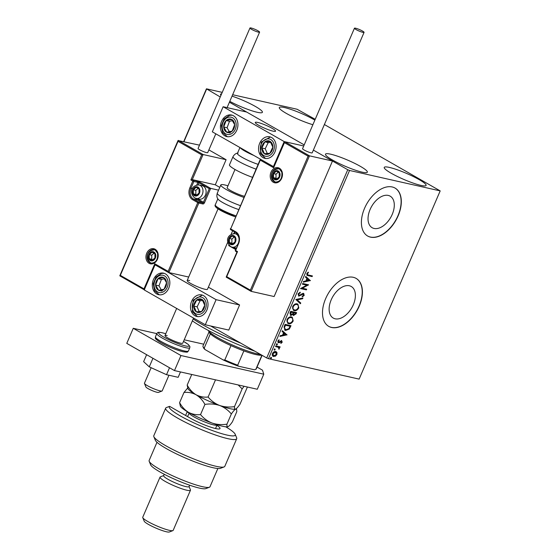 <?xml version="1.0" encoding="UTF-8"?>
<svg xmlns="http://www.w3.org/2000/svg" width="560" height="560" viewBox="0 0 560 560"><rect width="100%" height="100%" fill="white"/><g stroke="black" fill="none" stroke-linecap="round" stroke-linejoin="round"><path stroke-width="0.84" d="M335.146 318.801A18.172 11.011 119.7 0 0 352.604 306.278A18.172 11.011 119.7 0 0 351.267 286.503A18.172 11.011 119.7 0 0 349.37 285.775A18.172 11.011 119.7 0 0 331.912 298.298A18.172 11.011 119.7 0 0 333.256 318.066A18.172 11.011 119.7 0 0 335.146 318.801M374.059 228.452A18.172 11.011 119.7 0 0 391.517 215.929A18.172 11.011 119.7 0 0 390.173 196.161A18.172 11.011 119.7 0 0 388.276 195.426A18.172 11.011 119.7 0 0 370.818 207.949A18.172 11.011 119.7 0 0 372.162 227.724A18.172 11.011 119.7 0 0 374.059 228.452M370.552 237.146A27.615 16.737 119.7 0 0 397.082 218.113A27.615 16.737 119.7 0 0 395.045 188.062A27.615 16.737 119.7 0 0 392.168 186.956A27.615 16.737 119.7 0 0 365.631 205.989A27.615 16.737 119.7 0 0 367.675 236.04A27.615 16.737 119.7 0 0 370.552 237.146M367.577 235.984A27.615 16.737 119.7 0 0 370.363 237.041A27.615 16.737 119.7 0 0 396.851 218.085A27.615 16.737 119.7 0 0 394.947 188.013M331.639 327.488A27.615 16.737 119.7 0 0 358.176 308.462A27.615 16.737 119.7 0 0 356.139 278.411A27.615 16.737 119.7 0 0 353.255 277.298A27.615 16.737 119.7 0 0 326.725 296.331A27.615 16.737 119.7 0 0 328.762 326.382A27.615 16.737 119.7 0 0 331.639 327.488M328.671 326.326A27.615 16.737 119.7 0 0 331.45 327.383A27.615 16.737 119.7 0 0 357.945 308.434A27.615 16.737 119.7 0 0 356.041 278.355M232.036 96.131A22.785 3.304 -156.7 0 1 253.015 105.147A22.785 3.304 -156.7 0 1 262.395 112.308A22.785 3.304 -156.7 0 1 257.215 112.28A22.785 3.304 -156.7 0 1 229.782 101.367M389.424 167.433A22.785 3.304 -156.7 0 1 413.175 176.463A22.785 3.304 -156.7 0 1 426.09 185.43A22.785 3.304 -156.7 0 1 420.903 185.395A22.785 3.304 -156.7 0 1 397.152 176.372A22.785 3.304 -156.7 0 1 384.237 167.405A22.785 3.304 -156.7 0 1 389.424 167.433M330.673 154.189A22.785 3.304 -156.7 0 1 354.424 163.219A22.785 3.304 -156.7 0 1 367.339 172.186A22.785 3.304 -156.7 0 1 362.152 172.158A22.785 3.304 -156.7 0 1 338.408 163.128A22.785 3.304 -156.7 0 1 325.486 154.161A22.785 3.304 -156.7 0 1 330.673 154.189M312.886 124.719A22.785 3.304 -156.7 0 1 290.311 115.542A22.785 3.304 -156.7 0 1 279.3 107.527A22.785 3.304 -156.7 0 1 284.48 107.555A22.785 3.304 -156.7 0 1 314.867 120.12M210.672 325.983L266.693 357.952L347.753 169.736L349.545 170.464L268.485 358.68L359.128 379.113L440.188 190.897L324.387 124.53M315.217 119.301L297.087 109.249L232.645 94.724M222.229 92.372L206.444 88.816L220.248 96.978M229.418 102.214L304.199 144.879L246.631 112.035L223.132 106.736L212.324 131.831L273.707 166.747M250.936 291.242L226.324 277.2L226.716 276.661L250.376 290.164L308.091 156.156L309.491 155.841L332.486 161.021L313.369 150.115L347.753 169.736M206.563 89.173L183.96 141.652M276.08 351.652L276.605 352.331L276.528 354.312L275.037 355.971L273.609 356.503C272.384 356.244 272.006 355.257 272.468 353.528C273.441 351.918 274.533 351.253 275.744 351.547L276.983 352.548L276.913 354.529L275.422 356.188L273.077 356.3M275.744 351.547L276.283 351.75M275.842 345.884L280.133 346.857L279.846 347.529L279.209 347.389L279.041 349.202L278.418 347.326L275.548 346.563L275.842 345.884M281.295 341.894L281.001 341.11L280.539 341.187L278.082 342.552L277.837 341.068L279.013 339.808L279.244 340.284L278.397 341.11L278.726 342.09L281.652 340.648L282.226 342.188L281.05 343.357L280.854 342.874L281.68 342.111L281.386 341.327L279.223 342.699L278.18 342.664M281.519 341.383L281.001 341.11L281.519 341.383M278.796 339.927L278.012 340.893L278.726 342.09M284.221 326.417L285.103 324.38L290.976 325.703L289.296 329.077L285.642 330.428L284.851 330.134L284.221 326.417M296.17 312.543L295.687 313.663L293.363 315.357L293.741 315.574L292.845 314.475L290.745 315.518L289.975 313.068L290.731 311.318L296.604 312.641L296.072 313.88L293.405 315.455M292.845 314.475L290.36 315.371M295.82 299.488L302.911 297.997L302.589 298.739L297.213 299.866L300.755 303.009L300.433 303.744L295.82 299.488M302.414 284.179L302.708 283.5L308.581 284.823L302.309 288.232L306.691 289.219L306.397 289.891L300.524 288.568L306.789 285.159L302.414 284.179M308.504 275.051L312.417 275.926L312.123 276.605L307.076 275.345L306.789 273.637L308.182 272.132L308.483 272.58L307.398 273.77L307.629 274.771L308.504 275.051M349.545 170.464L440.188 190.897M310.422 280.546L303.289 282.149L303.604 281.414L305.879 280.938L306.943 278.467L305.445 277.144L305.76 276.409L310.38 280.658M303.534 293.447L304.227 295.323L302.498 296.8L302.365 296.184L303.625 295.183L303.268 294.126L298.858 296.1L298.067 293.888L300.202 292.201L300.265 292.817L298.69 293.972L299.159 295.428L302.484 293.594L303.856 293.566M298.774 295.204L299.159 295.428M303.198 294.091L302.33 294.364M301.945 294.147L298.508 295.967M297.129 303.863L297.892 304.157L298.809 307.902C297.444 310.142 295.925 311.052 294.252 310.625L293.482 310.338L292.614 306.565C293.965 304.353 295.47 303.457 297.129 303.863M291.508 316.925L292.264 317.219L293.181 320.964C291.823 323.204 290.304 324.114 288.624 323.687L287.854 323.4L286.986 319.627C288.337 317.415 289.849 316.519 291.508 316.925M287.049 334.824L279.916 336.427L280.231 335.692L282.506 335.216L283.563 332.745L282.072 331.422L282.387 330.687L287 334.936M277.179 343.84L277.424 344.512L276.689 344.967L276.444 344.295L277.179 343.84L277.424 344.512L276.311 344.75M276.493 344.855L276.444 344.295M274.946 349.02L275.191 349.692L274.463 350.147L274.211 349.475L274.946 349.02L275.191 349.692L274.078 349.93M274.26 350.035L274.211 349.475M271.306 357.462L271.558 358.141L270.823 358.589L270.578 357.917L271.306 357.462L271.558 358.141L270.438 358.372M270.62 358.477L270.578 357.917M183.715 141.603L206.444 88.816M220.934 95.389A22.785 3.304 -156.7 0 1 220.549 94.283A22.785 3.304 -156.7 0 1 221.613 93.807M268.485 358.68L266.693 357.952M311.983 275.835L312.123 276.605M311.738 276.388L306.936 275.247M308.021 272.244L308.483 272.58M308.105 272.363L307.286 273.126L307.671 273.343M307.286 273.126L307.398 273.77M307.013 273.553L307.482 274.652M309.995 280.441L303.429 281.82M305.725 276.493L310.044 280.329M307.419 278.894L307.034 278.677L306.222 280.567L308.987 280.28L307.419 278.894L306.607 280.784M308.147 284.725L308.518 284.97M308.14 284.753L301.931 288.015L302.309 288.232M306.257 289.121L306.397 289.891M306.019 289.674L300.58 288.449M302.47 284.06L306.789 285.159M299.852 292.313L300.265 292.817M299.88 292.6L298.312 293.755L298.69 293.972M298.312 293.755L298.781 295.211M303.149 293.23L304.227 295.323M303.842 295.106L302.12 296.576M301.007 294.847L301.385 295.064M302.386 298.109L302.589 298.739M302.211 298.515L297.213 299.866M296.835 299.649L300.755 303.009M300.37 302.792L300.09 303.436M297.689 304.052L298.809 307.902M298.431 307.685C297.066 309.925 295.547 310.835 293.867 310.408L294.252 310.625M293.867 310.408L293.3 310.219M297.262 304.675L296.464 304.325C295.141 303.989 293.93 304.703 292.838 306.46C292.348 308.378 292.789 309.47 294.161 309.736M292.838 306.46L293.223 306.677C292.726 308.595 293.167 309.687 294.546 309.953L293.741 309.603M294.546 309.953C295.876 310.289 297.087 309.568 298.193 307.797C298.662 305.886 298.207 304.801 296.842 304.542C295.519 304.206 294.315 304.92 293.223 306.677M296.464 304.325L297.08 304.556M293.223 312.62L290.661 311.906L290.43 314.538L291.039 314.846L292.544 314.02L293.223 312.62L291.039 312.13L291.039 314.846M293.3 312.879L294.021 314.902L295.708 313.18L293.447 312.536L293.643 314.678M294.021 314.902L293.615 314.671M293.447 312.536L293.678 313.103M295.708 313.18L293.825 312.753M290.325 312.683L290.71 312.9M290.661 311.906L291.039 312.13M292.068 317.114L293.181 320.964M292.803 320.747C291.438 322.987 289.919 323.897 288.246 323.47L288.624 323.687M288.246 323.47L287.672 323.281M291.641 317.737L290.836 317.387C289.513 317.051 288.309 317.765 287.217 319.522C286.72 321.44 287.161 322.532 288.533 322.798M287.217 319.522L287.595 319.739C287.105 321.657 287.546 322.749 288.918 323.015L288.12 322.665M288.918 323.015C290.248 323.351 291.466 322.63 292.572 320.859C293.034 318.948 292.586 317.863 291.221 317.604C289.898 317.268 288.687 317.982 287.595 319.739M290.836 317.387L291.452 317.618M290.542 325.605L288.911 328.86L289.296 329.077M288.911 328.86L285.257 330.211L285.642 330.428M285.257 330.211L284.655 330.015M284.095 327.537L285.929 329.756L288.89 328.594L290.087 326.242L285.033 324.975L284.095 327.537L285.551 329.532M285.929 329.756L285.103 329.392M290.087 326.242L285.418 325.192L284.473 327.754M285.033 324.975L285.418 325.192M286.622 334.719L280.056 336.098M282.352 330.771L286.671 334.607M284.046 333.172L283.661 332.955L282.849 334.845L285.607 334.558L284.046 333.172L283.227 335.062M281.274 340.431L282.226 342.188M281.841 341.971L280.672 343.14M280.539 341.187L280.924 341.404M278.838 342.482L279.223 342.699M278.866 340.067L279.244 340.284M278.012 340.893L278.397 341.11M276.794 343.623L277.039 344.295M279.699 346.759L279.846 347.529M278.831 347.172L279.412 348.719M279.027 348.502L278.663 348.985M275.604 346.444L278.418 347.326M274.561 348.803L274.813 349.475M276.605 352.331L276.983 352.548M276.528 354.312L276.913 354.529M275.037 355.971L275.422 356.188M275.667 352.289L275.065 352.002L272.615 353.43L273.518 355.607M272.615 353.43L273.896 355.824L273.308 355.544M273.896 355.824L276.381 354.41L275.45 352.219L272.993 353.647M275.065 352.002L275.499 352.17M270.928 357.245L271.173 357.924M189.686 280.553A11.046 1.603 23.3 0 0 187.173 280.539A11.046 1.603 23.3 0 0 193.438 284.886A11.046 1.603 23.3 0 0 204.946 289.261A11.046 1.603 23.3 0 0 207.466 289.275L227.752 242.172M153.454 279.566A11.046 8.638 102.7 0 1 163.513 273.14A11.046 8.638 102.7 0 1 168.714 288.274A11.046 8.638 102.7 0 1 158.655 294.693A11.046 8.638 102.7 0 1 153.454 279.566M206.878 310.044A11.046 8.638 -77.3 0 0 201.67 294.917A11.046 8.638 -77.3 0 0 191.611 301.336A11.046 8.638 -77.3 0 0 196.812 316.47A11.046 8.638 -77.3 0 0 206.878 310.044M216.097 299.677L205.289 324.772L144.228 289.933L155.036 264.838L216.097 299.677L239.596 304.976L208.376 287.161M205.289 324.772L228.788 330.071L239.596 304.976M155.036 264.838L155.498 264.943M257.775 122.451A11.046 1.603 -156.7 0 1 269.29 126.826A11.046 1.603 -156.7 0 1 275.555 131.173A11.046 1.603 -156.7 0 1 273.042 131.159A11.046 1.603 -156.7 0 1 261.527 126.784A11.046 1.603 -156.7 0 1 255.262 122.437A11.046 1.603 -156.7 0 1 257.775 122.451M274.967 151.942A11.046 8.638 102.7 0 1 264.901 158.368A11.046 8.638 102.7 0 1 259.7 143.234A11.046 8.638 102.7 0 1 269.759 136.815A11.046 8.638 102.7 0 1 274.967 151.942M221.543 121.464A11.046 8.638 -77.3 0 0 226.744 136.591A11.046 8.638 -77.3 0 0 236.803 130.172A11.046 8.638 -77.3 0 0 231.602 115.038A11.046 8.638 -77.3 0 0 221.543 121.464M223.132 106.736L284.186 141.575L273.378 166.67M284.186 141.575L303.73 145.978L284.69 141.687L309.491 155.841L251.132 291.354L274.127 296.541L332.486 161.021M162.029 391.013L158.466 392.392A6.902 1.001 -156.7 0 1 148.925 389.081A6.902 1.001 -156.7 0 1 145.915 386.988L144.466 383.453A9.667 1.4 23.3 0 0 148.673 386.386A9.667 1.4 23.3 0 0 162.029 391.013A9.667 1.4 23.3 0 0 162.204 390.866L168.938 375.242M260.085 126.049A11.046 1.603 23.3 0 0 275.555 131.173A11.046 1.603 23.3 0 0 270.725 127.554A11.046 1.603 23.3 0 0 255.262 122.437A11.046 1.603 23.3 0 0 260.085 126.049M151.137 367.703L144.452 383.222A9.667 1.4 23.3 0 0 144.466 383.453M250.376 290.164L251.034 291.319L226.247 277.172M226.324 277.2L226.716 276.661L226.324 277.2M308.091 156.156L284.431 142.653L273.623 167.748L260.267 160.125L230.657 228.893L235.809 231.826A9.114 7.126 102.7 0 1 238.539 243.705L235.62 250.481L237.524 251.566L226.716 276.661M284.431 142.653L273.623 166.936M273.623 167.748L273.882 166.782M235.676 249.536L228.816 245.623L229.208 245.084M260.267 160.125L260.526 159.159M235.83 232.603L230.832 229.754A0.826 0.504 -60.3 0 1 230.657 228.893L260.33 159.222M219.779 187.376L215.285 184.807L192.29 179.627L203.098 154.532L201.698 154.847L178.038 141.344L178.29 140.378L203.098 154.532L226.093 159.712L208.887 149.898M215.285 184.807L226.093 159.712M119.812 275.737L178.038 140.532L199.5 145.159M178.038 141.344L120.323 275.352L143.983 288.855L154.791 263.76L168.147 271.376L168.896 272.573L188.678 277.032M168.147 271.376L197.764 202.615L192.612 199.675A9.114 7.126 102.7 0 1 189.882 187.803L192.794 181.027L190.89 179.942L192.29 179.627L199.808 182.175L210.679 188.384L218.575 190.162M120.323 275.352L119.931 275.891L120.323 275.352L119.931 275.891L144.291 289.793M143.983 288.855L144.732 290.045M154.791 263.76L155.449 264.915L168.896 272.573L198.835 203.056L202.867 203.966A1.659 1.001 119.7 0 0 204.519 202.685L203.448 202.244L209.279 188.692L198.975 182.819L198.107 184.842M204.519 202.685L210.679 188.384L209.279 188.692M197.799 187.635A4.144 3.241 -77.3 0 0 196.147 187.32A4.144 3.241 -77.3 0 0 193.312 189.763A4.144 3.241 -77.3 0 0 193.34 193.837A4.144 3.241 -77.3 0 0 196.203 195.475A4.144 3.241 -77.3 0 0 199.038 193.032A4.144 3.241 -77.3 0 0 199.01 188.951A4.144 3.241 -77.3 0 0 197.799 187.635M197.694 188.16L196.147 187.32L193.312 189.763L193.34 193.837L196.203 195.475L199.038 193.032L199.01 188.951L197.694 188.16M199.038 184.961C191.198 185.185 188.979 192.682 194.586 197.883L199.122 199.136A6.902 5.397 -77.3 0 0 205.695 194.369A6.902 5.397 -77.3 0 0 203.343 186.13A6.902 5.397 -77.3 0 0 202.16 185.668L199.038 184.961A6.902 5.397 102.7 0 1 200.221 185.423A6.902 5.397 102.7 0 1 202.573 193.669A6.902 5.397 102.7 0 1 196 198.436A6.902 5.397 102.7 0 1 194.817 197.974M198.086 188.391L195.832 190.33L195.86 194.411L196.861 194.978M195.832 190.33L193.312 189.763M195.86 194.411L193.34 193.837M233.863 236.348A4.144 3.241 -77.3 0 0 232.211 236.033A4.144 3.241 -77.3 0 0 229.376 238.476A4.144 3.241 -77.3 0 0 229.404 242.557A4.144 3.241 -77.3 0 0 232.267 244.188A4.144 3.241 -77.3 0 0 235.102 241.745A4.144 3.241 -77.3 0 0 235.074 237.664A4.144 3.241 -77.3 0 0 233.863 236.348M233.758 236.873L232.211 236.033L229.376 238.476L229.404 242.557L232.267 244.188L235.102 241.745L235.074 237.664L233.758 236.873M237.65 234.255L235.102 233.681A6.902 5.397 102.7 0 1 236.285 234.136A6.902 5.397 102.7 0 1 238.637 242.382A6.902 5.397 102.7 0 1 232.064 247.149L235.186 247.849A6.902 5.397 -77.3 0 0 236.362 247.947M234.15 237.104L231.896 239.043L231.924 243.124L232.932 243.698M231.896 239.043L229.376 238.476M231.924 243.124L229.404 242.557M277.963 171.472A4.144 3.241 -77.3 0 0 276.318 171.164A4.144 3.241 -77.3 0 0 273.483 173.607A4.144 3.241 -77.3 0 0 273.504 177.681A4.144 3.241 -77.3 0 0 276.367 179.312A4.144 3.241 -77.3 0 0 279.202 176.869A4.144 3.241 -77.3 0 0 279.174 172.795A4.144 3.241 -77.3 0 0 277.963 171.472M277.858 172.004L276.318 171.164L273.483 173.607L273.504 177.681L276.367 179.312L279.202 176.869L279.174 172.795L277.858 172.004M278.25 172.228L275.996 174.174L276.024 178.248L277.032 178.822M275.996 174.174L273.483 173.607M276.024 178.248L273.504 177.681M153.699 252.504A4.144 3.241 -77.3 0 0 152.047 252.189A4.144 3.241 -77.3 0 0 149.212 254.639A4.144 3.241 -77.3 0 0 149.24 258.713A4.144 3.241 -77.3 0 0 152.103 260.344A4.144 3.241 -77.3 0 0 154.938 257.901A4.144 3.241 -77.3 0 0 154.91 253.827A4.144 3.241 -77.3 0 0 153.699 252.504M153.594 253.036L152.047 252.189L149.212 254.639L149.24 258.713L152.103 260.344L154.938 257.901L154.91 253.827L153.594 253.036M153.986 253.26L151.732 255.206L151.76 259.28L152.761 259.854M151.732 255.206L149.212 254.639M151.76 259.28L149.24 258.713M194.376 309.456A6.902 5.397 -77.3 0 0 196.28 311.808A6.902 5.397 -77.3 0 0 201.761 311.402A6.902 5.397 -77.3 0 0 204.722 305.284A6.902 5.397 -77.3 0 0 202.202 299.579A6.902 5.397 -77.3 0 0 196.728 299.978A6.902 5.397 -77.3 0 0 193.767 306.096A6.902 5.397 -77.3 0 0 194.376 309.456M195.139 308.973L196.28 311.808L201.761 311.402L204.722 305.284L202.202 299.579L196.728 299.978L193.767 306.096L195.139 308.973M202.685 300.545L200.088 300.741L197.127 306.852L199.227 311.619M200.088 300.741L196.728 299.978M197.127 306.852L193.767 306.096M262.465 151.354A6.902 5.397 -77.3 0 0 264.369 153.706A6.902 5.397 -77.3 0 0 269.85 153.3A6.902 5.397 -77.3 0 0 272.811 147.182A6.902 5.397 -77.3 0 0 270.291 141.477A6.902 5.397 -77.3 0 0 264.817 141.876A6.902 5.397 -77.3 0 0 261.856 147.994A6.902 5.397 -77.3 0 0 262.465 151.354M263.228 150.871L264.369 153.706L269.85 153.3L272.811 147.182L270.291 141.477L264.817 141.876L261.856 147.994L263.228 150.871M270.774 142.443L268.177 142.639L265.216 148.75L267.316 153.517M268.177 142.639L264.817 141.876M265.216 148.75L261.856 147.994M228.823 119.077A6.902 5.397 -77.3 0 0 226.135 120.554A6.902 5.397 -77.3 0 0 223.699 126.966A6.902 5.397 -77.3 0 0 226.737 132.23A6.902 5.397 -77.3 0 0 232.211 131.075A6.902 5.397 -77.3 0 0 234.647 124.663A6.902 5.397 -77.3 0 0 231.609 119.399A6.902 5.397 -77.3 0 0 228.823 119.077M228.984 120.001L226.135 120.554L223.699 126.966L226.737 132.23L232.211 131.075L234.647 124.663L231.609 119.399L228.984 120.001M232.421 120.694L229.495 121.31L227.059 127.729L229.369 131.726M227.059 127.729L223.699 126.966M230.097 132.986L226.737 132.23M229.495 121.31L226.135 120.554M160.734 277.179A6.902 5.397 -77.3 0 0 158.046 278.656A6.902 5.397 -77.3 0 0 155.61 285.068A6.902 5.397 -77.3 0 0 158.648 290.332A6.902 5.397 -77.3 0 0 164.122 289.177A6.902 5.397 -77.3 0 0 166.551 282.765A6.902 5.397 -77.3 0 0 163.52 277.501A6.902 5.397 -77.3 0 0 160.734 277.179M160.895 278.103L158.046 278.656L155.61 285.068L158.648 290.332L164.122 289.177L166.551 282.765L163.52 277.501L160.895 278.103M164.332 278.796L161.406 279.412L158.97 285.831L161.28 289.828M158.97 285.831L155.61 285.068M162.008 291.088L158.648 290.332M161.406 279.412L158.046 278.656M239.925 147.581L237.405 153.419A15.19 2.205 23.3 0 0 243.873 158.305A15.19 2.205 23.3 0 0 258.097 164.353M256.046 169.127A17.948 2.604 -156.7 0 1 232.995 156.674L229.467 164.878A17.948 2.604 23.3 0 0 252.511 177.324M238.644 209.524A15.19 2.205 -156.7 0 1 219.1 200.186A15.19 2.205 -156.7 0 1 218.19 199.304C216.839 197.841 216.545 195.79 217.287 193.151A17.948 2.604 23.3 0 0 218.645 195.034A17.948 2.604 23.3 0 0 240.338 205.604M244.356 196.266A11.046 1.603 -156.7 0 1 227.997 188.839A11.046 1.603 -156.7 0 1 227.164 187.684L234.997 169.491M243.866 197.4A17.948 2.604 -156.7 0 1 222.18 186.83A17.948 2.604 -156.7 0 1 220.822 184.954A17.948 2.604 -156.7 0 1 227.969 185.801M355.635 28.224A5.25 0.763 23.3 0 0 354.445 28.217A5.25 0.763 23.3 0 0 357.413 30.282A5.25 0.763 23.3 0 0 362.887 32.361A5.25 0.763 23.3 0 0 364.077 32.368A5.25 0.763 23.3 0 0 361.102 30.303A5.25 0.763 23.3 0 0 355.635 28.224M354.445 28.217L302.561 148.68A5.25 0.763 23.3 0 0 305.536 150.745A5.25 0.763 23.3 0 0 311.01 152.824A5.25 0.763 23.3 0 0 312.2 152.831L364.077 32.368M251.587 29.358A5.25 0.763 23.3 0 0 256.627 31.619A5.25 0.763 23.3 0 0 259.595 32.151A5.25 0.763 23.3 0 0 257.964 30.793A5.25 0.763 23.3 0 0 252.924 28.532A5.25 0.763 23.3 0 0 249.956 28A5.25 0.763 23.3 0 0 251.587 29.358M249.956 28L198.079 148.456A5.25 0.763 23.3 0 0 199.703 149.814A5.25 0.763 23.3 0 0 204.75 152.075A5.25 0.763 23.3 0 0 207.718 152.607L215.81 133.819M180.474 371.938L178.157 377.321L166.53 374.696L169.519 367.759M166.53 374.696L149.268 366.856L152.95 358.302M149.268 366.856L143.633 361.634L146.622 354.69M174.475 370.587L180.964 355.53L263.781 374.192L257.299 389.249L174.475 370.587L126.777 343.371L133.259 328.307L156.793 333.613M257.04 367.066L262.486 370.174L263.781 374.192M184.205 339.794L203.742 344.197M180.964 355.53L133.259 328.307M193.557 318.08L182.742 343.189A9.667 1.4 -156.7 0 1 180.544 343.175A9.667 1.4 -156.7 0 1 170.464 339.346A9.667 1.4 -156.7 0 1 164.99 335.538A9.667 1.4 -156.7 0 1 167.188 335.552M254.912 351.225A59.374 8.61 -156.7 0 1 221.326 337.022A59.374 8.61 -156.7 0 1 192.353 320.866M193.165 318.976A62.132 9.009 23.3 0 0 221.585 334.579A62.132 9.009 23.3 0 0 240.8 343.175M261.702 355.103A28.994 4.2 -156.7 0 1 255.808 354.564A28.994 4.2 -156.7 0 1 243.866 350.882A28.994 4.2 -156.7 0 1 230.986 345.611A28.994 4.2 -156.7 0 1 210.35 333.837A28.994 4.2 -156.7 0 1 209.188 332.353L208.46 330.582A30.38 4.403 23.3 0 0 227.563 342.748A30.38 4.403 23.3 0 0 257.306 353.85A30.38 4.403 23.3 0 0 260.54 354.438M243.866 350.882L237.706 365.19L238.406 366.17A28.168 4.081 -156.7 0 1 223.342 360.01L205.023 349.559A28.168 4.081 -156.7 0 1 203.462 347.718L203.028 346.654A28.994 4.2 23.3 0 0 204.19 348.145L205.023 349.559M254.716 369.726A28.168 4.081 -156.7 0 1 254.646 369.761A28.168 4.081 -156.7 0 1 254.52 369.803L238.406 366.17M261.919 355.222L255.864 369.278L254.646 369.761M223.342 360.01L224.826 359.919A28.994 4.2 23.3 0 0 237.706 365.19M230.986 345.611L224.826 359.919M210.35 333.837L204.19 348.145M209.02 331.947L202.979 345.968A28.994 4.2 23.3 0 0 203.028 346.654M255.864 369.278A28.994 4.2 23.3 0 0 256.242 368.907L262.094 355.327M216.902 425.341A19.334 2.8 -156.7 0 1 219.667 428.869A19.334 2.8 -156.7 0 1 190.519 418.278L169.617 406.35A35.903 5.201 23.3 0 0 188.279 420.175A35.903 5.201 23.3 0 0 227.073 435.078A35.903 5.201 23.3 0 0 235.186 434.273A35.903 5.201 23.3 0 0 225.729 426.797M235.186 434.273L236.642 437.808A38.661 5.607 -156.7 0 1 236.698 438.732A38.661 5.607 -156.7 0 1 227.899 438.676A38.661 5.607 -156.7 0 1 187.6 423.36A38.661 5.607 -156.7 0 1 165.683 408.142A38.661 5.607 -156.7 0 1 166.39 407.554L169.617 406.35M185.605 415.471L187.124 411.936L187.754 411.894M209.405 487.242L205.835 488.614A30.38 4.403 -156.7 0 1 199.479 488.11A30.38 4.403 -156.7 0 1 169.743 477.008A30.38 4.403 -156.7 0 1 150.64 464.842L149.184 461.307A33.138 4.802 23.3 0 0 170.023 474.579A33.138 4.802 23.3 0 0 202.468 486.689A33.138 4.802 23.3 0 0 209.405 487.242A33.138 4.802 23.3 0 0 210.007 486.738L217.861 468.496M156.989 442.281L149.135 460.516A33.138 4.802 23.3 0 0 149.184 461.307M189.623 485.198L189.014 486.619A13.811 2.002 -156.7 0 1 185.871 486.598A13.811 2.002 -156.7 0 1 171.479 481.131A13.811 2.002 -156.7 0 1 163.646 475.692L164.262 474.278M189.07 486.479L190.442 489.825A16.569 2.401 -156.7 0 1 190.47 490.217A16.569 2.401 -156.7 0 1 186.697 490.196A16.569 2.401 -156.7 0 1 169.428 483.63A16.569 2.401 -156.7 0 1 160.034 477.113A16.569 2.401 -156.7 0 1 160.335 476.861L163.709 475.559M172.872 530.628L169.309 532A13.811 2.002 -156.7 0 1 166.418 531.769A13.811 2.002 -156.7 0 1 152.901 526.722A13.811 2.002 -156.7 0 1 144.214 521.192L142.765 517.657A16.569 2.401 23.3 0 0 153.181 524.293A16.569 2.401 23.3 0 0 169.407 530.348A16.569 2.401 23.3 0 0 172.872 530.628A16.569 2.401 23.3 0 0 173.173 530.369L190.47 490.217M160.034 477.113L142.737 517.265A16.569 2.401 23.3 0 0 142.765 517.657M165.683 408.142L153.79 435.75A38.661 5.607 23.3 0 0 153.853 436.667A38.661 5.607 23.3 0 0 187.082 456.19A38.661 5.607 23.3 0 0 224.098 466.921A38.661 5.607 23.3 0 0 224.812 466.333L236.698 438.732M224.098 466.921L220.535 468.3A35.903 5.201 -156.7 0 1 186.158 458.332A35.903 5.201 -156.7 0 1 155.302 440.202L153.853 436.667M189.119 413.07L187.124 411.936M247.401 387.023L239.995 404.215C238.14 406.903 236.698 408.527 235.669 409.094C234.766 409.367 234.381 408.534 234.514 406.595C229.411 407.414 224.483 407.043 219.723 405.503C215.145 403.683 211.274 400.855 208.103 397.026L215.509 379.834M234.514 406.595L242.144 388.878L244.09 386.274M238.189 384.944L242.144 388.878M208.103 397.026C203.854 397.474 199.836 396.711 196.049 394.744C192.437 392.511 189.476 389.291 187.173 385.084L191.744 374.479M187.173 385.084L187.943 388.584A26.236 3.801 -156.7 0 0 196.049 394.744C199.668 396.984 202.622 400.204 204.925 404.404C210.035 403.592 214.963 403.956 219.723 405.503A26.236 3.801 -156.7 0 1 196.049 394.744C192.269 392.777 188.251 392.014 183.995 392.462L187.698 387.996M235.669 409.094L235.613 409.115A26.236 3.801 -156.7 0 1 219.723 405.503C224.301 407.323 228.172 410.144 231.336 413.973C233.191 411.292 234.633 409.661 235.669 409.094L236.621 409.479L236.817 411.593L232.428 421.785C230.58 424.466 229.138 426.09 228.102 426.664L228.046 426.685A26.236 3.801 -156.7 0 1 228.046 426.685A26.236 3.801 -156.7 0 1 212.156 423.066A26.236 3.801 -156.7 0 1 188.482 412.314A26.236 3.801 -156.7 0 1 180.376 406.154L179.606 402.654L183.995 392.462M228.102 426.664C227.199 426.93 226.814 426.097 226.947 424.165C221.844 424.977 216.916 424.613 212.156 423.066C207.578 421.246 203.707 418.425 200.536 414.596C196.287 415.044 192.269 414.281 188.482 412.314C184.87 410.074 181.909 406.854 179.606 402.654M200.536 414.596L204.925 404.404M226.947 424.165L231.336 413.973M307.776 275.492L308.154 275.709M295.687 313.663L296.072 313.88M290.024 326.816L290.402 327.033M284.718 325.696L285.103 325.913M279.811 341.761L280.189 341.978M276.612 346.668L276.99 346.885M279.37 168.21A7.735 6.048 102.7 0 1 281.687 178.29A7.735 6.048 102.7 0 1 273.315 182.266A7.735 6.048 102.7 0 1 270.998 172.193A7.735 6.048 102.7 0 1 279.37 168.21M274.141 181.629A6.902 5.397 -77.3 0 0 275.324 182.084C280.189 181.888 282.345 178.584 281.806 172.172L279.461 169.043L278.362 168.616A6.902 5.397 -77.3 0 0 271.789 173.383A6.902 5.397 -77.3 0 0 274.141 181.629M279.398 168.994A6.902 5.397 -77.3 0 0 278.362 168.616M236.985 252.021L235.795 251.342A0.826 0.504 -60.3 0 1 235.62 250.481L235.361 250.264A0.826 0.826 0 0 0 235.711 251.314L236.978 252.035M234.822 232.043L234.171 233.555M233.324 247.429L235.942 248.927M235.55 250.264L238.539 243.705M238.469 243.488L238.28 243.488C239.89 238.567 239.092 234.962 235.9 232.659A0.826 0.504 -60.3 0 1 235.809 231.826M235.984 232.694A0.826 0.504 -60.3 0 1 235.9 232.659L230.748 229.726A0.826 0.826 0 0 1 230.398 228.676M149.051 263.298A7.735 6.048 102.7 0 1 146.734 253.218A7.735 6.048 102.7 0 1 155.099 249.242A7.735 6.048 102.7 0 1 157.416 259.315A7.735 6.048 102.7 0 1 149.051 263.298M155.127 250.026A6.902 5.397 -77.3 0 0 154.098 249.648A6.902 5.397 -77.3 0 0 147.525 254.415A6.902 5.397 -77.3 0 0 149.877 262.654A6.902 5.397 -77.3 0 0 151.06 263.116C155.918 262.913 158.081 259.609 157.542 253.204L155.197 250.075L154.098 249.648M168.7 272.461L155.54 264.95M190.89 179.942L201.698 154.847M198.59 201.978L202.615 202.888L197.463 199.948L193.438 199.038L198.59 201.978A0.826 0.504 119.7 0 0 197.764 202.615L198.835 203.056A0.826 0.651 102.7 0 0 198.59 201.978M192.43 188.58L190.953 188.244A8.288 6.482 -77.3 0 0 193.438 199.038A0.826 0.504 119.7 0 0 192.612 199.675M197.547 198.779A7.455 5.831 -77.3 0 0 198.296 199.304A0.826 0.504 -60.3 0 1 197.463 199.948A8.288 6.482 102.7 0 1 195.685 198.352M196.791 184.961L197.904 182.378L193.872 181.468L190.953 188.244L189.882 187.803M198.296 199.304L203.448 202.244A0.826 0.504 -60.3 0 1 202.615 202.888A0.826 0.651 -77.3 0 1 202.867 203.966M193.627 180.39A0.826 0.504 119.7 0 0 192.794 181.027L193.872 181.468A0.826 0.651 -77.3 0 0 193.627 180.39M197.652 181.3A0.826 0.651 102.7 0 1 197.904 182.378L198.975 182.819A0.826 0.504 119.7 0 1 199.808 182.175M198.016 187.131A4.697 3.675 -77.3 0 0 192.934 189.546A4.697 3.675 -77.3 0 0 194.341 195.664A4.697 3.675 -77.3 0 0 199.416 193.249A4.697 3.675 -77.3 0 0 198.016 187.131M234.08 235.844A4.697 3.675 -77.3 0 0 228.998 238.259A4.697 3.675 -77.3 0 0 230.405 244.377A4.697 3.675 -77.3 0 0 235.487 241.962A4.697 3.675 -77.3 0 0 234.08 235.844M235.102 233.681C227.262 233.898 225.05 241.395 230.65 246.596L232.064 247.149A6.902 5.397 102.7 0 1 230.881 246.687M278.18 170.975A4.697 3.675 -77.3 0 0 273.098 173.39A4.697 3.675 -77.3 0 0 274.505 179.508A4.697 3.675 -77.3 0 0 279.587 177.086A4.697 3.675 -77.3 0 0 278.18 170.975M275.744 182.154A6.902 5.397 102.7 0 1 274.981 181.818M153.909 252A4.697 3.675 -77.3 0 0 148.834 254.415A4.697 3.675 -77.3 0 0 150.234 260.533A4.697 3.675 -77.3 0 0 155.316 258.118A4.697 3.675 -77.3 0 0 153.909 252M151.473 263.186A6.902 5.397 102.7 0 1 150.717 262.843M193.011 310.506A8.834 6.909 -77.3 0 0 202.461 312.998A8.834 6.909 -77.3 0 0 205.478 300.874A8.834 6.909 -77.3 0 0 196.021 298.382A8.834 6.909 -77.3 0 0 193.011 310.506M261.1 152.404A8.834 6.909 -77.3 0 0 270.55 154.896A8.834 6.909 -77.3 0 0 273.567 142.772A8.834 6.909 -77.3 0 0 264.11 140.28A8.834 6.909 -77.3 0 0 261.1 152.404M228.732 117.187A8.834 6.909 -77.3 0 0 222.173 127.295A8.834 6.909 -77.3 0 0 229.614 134.442A8.834 6.909 -77.3 0 0 236.173 124.341A8.834 6.909 -77.3 0 0 228.732 117.187M229.964 115.332A11.046 8.638 102.7 0 1 232.267 115.227L229.614 115.325L224.063 118.93L221.368 125.622L222.6 132.531L227.402 136.703M160.636 275.289A8.834 6.909 -77.3 0 0 154.077 285.397A8.834 6.909 -77.3 0 0 161.525 292.544A8.834 6.909 -77.3 0 0 168.084 282.443A8.834 6.909 -77.3 0 0 160.636 275.289M161.868 273.434A11.046 8.638 102.7 0 1 164.178 273.329M253.372 155.253A15.19 2.205 -156.7 0 1 240.296 147.798M235.487 216.853L216.692 207.928C215.159 206.535 214.683 205.513 215.25 204.869A15.19 2.205 23.3 0 0 216.398 206.458A15.19 2.205 23.3 0 0 235.942 215.803M235.501 216.832A13.811 2.002 -156.7 0 1 217.021 208.117M188.405 350.98C186.928 352.065 188.986 352.513 183.064 351.757C175.931 349.902 168.525 346.85 160.839 342.622C153.993 338.121 155.526 338.688 155.435 336.777A17.948 2.604 23.3 0 0 165.606 343.84A17.948 2.604 23.3 0 0 184.324 350.959A17.948 2.604 23.3 0 0 188.405 350.98L189.812 347.718A17.948 2.604 -156.7 0 1 185.724 347.697A17.948 2.604 -156.7 0 1 167.013 340.578A17.948 2.604 -156.7 0 1 156.835 333.515C158.067 332.43 156.905 331.926 162.176 332.738L165.767 333.725M182.826 351.666A16.569 2.401 -156.7 0 1 164.633 344.645A16.569 2.401 -156.7 0 1 156.415 338.345M165.76 333.746A16.569 2.401 23.3 0 0 162.414 332.829A16.569 2.401 23.3 0 0 163.793 337.092A16.569 2.401 23.3 0 0 185.311 345.898A16.569 2.401 23.3 0 0 183.512 341.397L188.223 344.414L189.875 346.479L189.812 347.718M217.161 424.767L217.084 424.928A15.19 2.205 -156.7 0 1 216.839 425.145A15.19 2.205 -156.7 0 1 201.32 420.532A15.19 2.205 -156.7 0 1 189.182 412.909L187.593 416.605M307.629 274.771L307.251 274.547M232.645 230.804L231.105 234.381M218.022 208.894L187.173 280.539M164.99 335.538L176.659 308.434M226.205 277.046L237.013 251.951M235.669 249.55L228.739 245.595M228.69 245.462L228.893 245M233.821 233.555L234.542 231.889M144.284 289.807L119.854 275.87M279.202 168.805C271.362 169.029 269.15 176.526 274.75 181.727L276.164 182.273M154.938 249.837C147.098 250.061 144.879 257.558 150.486 262.759L151.9 263.305M202.314 295.092L193.179 300.202L192.332 311.703L197.47 316.582M270.403 136.99L261.268 142.1L260.421 153.601L265.566 158.48M164.157 273.322L161.525 273.427L155.974 277.032L153.279 283.724L154.511 290.633L159.313 294.805M232.995 156.674C234.402 154.322 236.096 153.132 238.084 153.104M217.287 193.151L220.822 184.954M215.25 204.869L217.854 198.828M259.595 32.151L227.087 107.625M155.435 336.777L156.835 333.515M236.299 408.688L236.621 409.479M215.537 428.526L217.084 424.928"/></g></svg>
